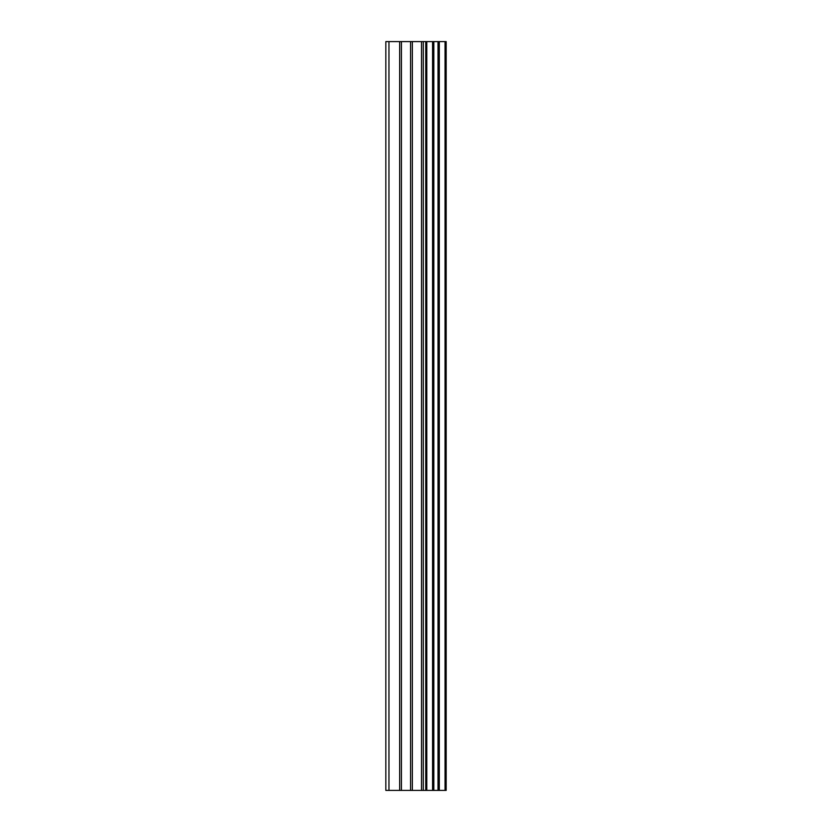 <?xml version="1.0" encoding="UTF-8"?>
<svg xmlns="http://www.w3.org/2000/svg" width="832" height="832" viewBox="0 0 832 832"><rect width="100%" height="100%" fill="white"/><g stroke="black" fill="none" stroke-linecap="round" stroke-linejoin="round"><path stroke-width="1.25" d="M410.571 790.4L446.16 790.4L446.16 41.6L385.84 41.6L385.84 790.4L410.571 790.4L410.571 41.6M445.744 790.4L445.744 41.6M445.047 790.4L445.047 41.6M426.795 790.4L426.795 41.6M425.755 790.4L425.755 41.6M388.96 790.4L388.96 41.6M439.306 790.4L439.306 41.6M438.953 790.4L438.953 41.6M438.901 790.4L438.901 41.6M438.017 790.4L438.017 41.6M433.826 790.4L433.826 41.6M432.942 790.4L432.942 41.6M432.921 790.4L432.921 41.6M432.567 790.4L432.567 41.6M423.259 790.4L423.259 41.6M421.491 790.4L421.491 41.6M412.339 790.4L412.339 41.6M401.43 790.4L401.43 41.6M399.662 790.4L399.662 41.6"/></g></svg>

